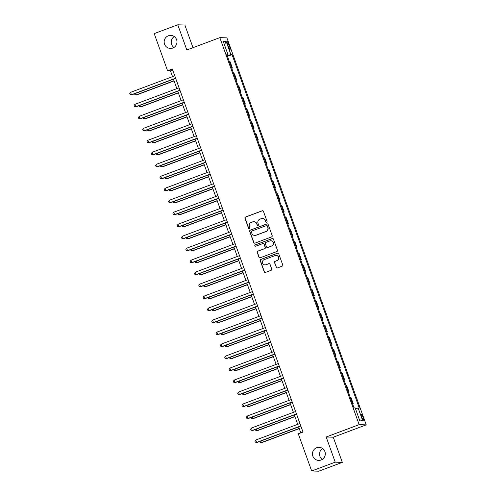 <?xml version="1.0" encoding="UTF-8"?>
<svg xmlns="http://www.w3.org/2000/svg" width="496" height="496" viewBox="0 0 496 496"><rect width="100%" height="100%" fill="white"/><g stroke="black" fill="none" stroke-linecap="round" stroke-linejoin="round"><path stroke-width="0.74" d="M266.65 222.276A0.701 0.688 -88.3 0 0 267.065 221.377L263.463 211.37A1.004 0.986 -88.3 0 0 262.198 210.775L245.545 217.006A1.004 0.986 -88.3 0 0 244.956 218.296L248.558 228.296A0.701 0.688 -88.3 0 0 249.445 228.712A0.701 0.688 -88.3 0 0 249.854 227.813L249.389 226.517A3.212 3.156 -88.3 0 1 251.261 222.4L252.65 221.879A3.212 3.156 -88.3 0 1 256.699 223.783L257.164 225.079A0.701 0.688 -88.3 0 0 258.05 225.494A0.701 0.688 -88.3 0 0 258.459 224.595L257.994 223.299A3.212 3.156 -88.3 0 1 259.867 219.176L261.256 218.662A3.212 3.156 -88.3 0 1 265.298 220.565L265.769 221.861A0.701 0.688 -88.3 0 0 266.65 222.276M316.665 447.727A6.541 6.423 -88.3 0 0 318.68 460.406A6.541 6.423 -88.3 0 0 325.221 452.817A6.541 6.423 -88.3 0 0 316.665 447.727M322.586 448.52A6.541 6.423 -88.3 0 0 322.251 459.432M168.355 35.78A6.541 6.423 -88.3 0 0 170.364 48.453A6.541 6.423 -88.3 0 0 176.905 40.864A6.541 6.423 -88.3 0 0 168.355 35.78M174.27 36.568A6.541 6.423 -88.3 0 0 173.941 47.48M362.998 417.179A3.267 0.57 69.5 0 0 361.243 414.098A3.267 0.57 69.5 0 0 361.776 417.142A3.267 0.57 69.5 0 0 363.531 420.224A3.267 0.57 69.5 0 0 362.998 417.179M276.21 267.332A1.004 0.986 -88.3 0 0 277.469 267.927L282.143 266.185A1.004 0.986 -88.3 0 0 282.732 264.895L278.733 253.785A1.004 0.986 -88.3 0 0 277.469 253.189L260.815 259.42A1.004 0.986 -88.3 0 0 260.226 260.704L264.225 271.814A1.004 0.986 -88.3 0 0 265.49 272.409L271.132 270.301A1.004 0.986 -88.3 0 0 271.721 269.012L270.01 264.256A1.004 0.986 -88.3 0 0 268.745 263.661L265.943 264.709A2.685 2.635 -88.3 0 1 262.44 262.62A2.685 2.635 -88.3 0 1 264.132 259.675L275.094 255.57A2.685 2.635 -88.3 0 1 278.603 257.66A2.685 2.635 -88.3 0 1 276.911 260.611L275.082 261.293A1.004 0.986 -88.3 0 0 274.499 262.582L276.396 267.338A1.004 0.986 -88.3 0 0 277.196 267.989M326.17 436.995L335.234 462.167L311.668 470.983L318.754 471.2L342.314 462.384L333.25 437.205L366.24 424.867L359.16 424.65L326.17 436.995L333.25 437.205M193.006 47.666L184.853 25.017L177.773 24.8L186.837 49.978L219.827 37.64L359.16 424.65M177.773 24.8L154.206 33.616L167.586 70.779L170.457 70.866L172.54 76.644M311.668 470.983L298.288 433.814L303 432.053L172.304 69.018L167.586 70.779M271.603 236.902A1.004 0.986 -88.3 0 0 272.186 235.612L268.187 224.508A1.004 0.986 -88.3 0 0 266.922 223.907L250.269 230.138A1.004 0.986 -88.3 0 0 249.686 231.427L253.685 242.538A1.004 0.986 -88.3 0 0 254.95 243.133L271.603 236.902M273.457 239.146L277.462 250.257A1.004 0.986 -88.3 0 1 276.873 251.54L260.22 257.771A1.004 0.986 -88.3 0 1 258.955 257.176L257.244 252.421A1.004 0.986 -88.3 0 1 257.833 251.131L264.585 248.608A1.004 0.986 -88.3 0 0 265.168 247.318L264.033 244.168A1.004 0.986 -88.3 0 0 262.768 243.573L255.738 246.202A0.701 0.688 -88.3 0 1 254.82 245.656A0.701 0.688 -88.3 0 1 255.266 244.881L272.199 238.551A1.004 0.986 -88.3 0 1 273.457 239.146M227.608 44.423L228.365 46.531A3.168 0.552 69.5 0 0 230.07 49.513A3.168 0.552 69.5 0 0 229.555 46.568L228.792 44.454A3.168 0.552 69.5 0 0 227.087 41.472A3.168 0.552 69.5 0 0 227.608 44.423M366.24 424.867L226.908 37.851L219.827 37.64M226.957 54.951L227.937 54.486L226.777 54.448L354.026 407.892L355.186 407.929L359.848 420.881L362.793 420.968L359.364 419.548M227.937 54.486L223.274 41.54L226.219 41.627L230.882 54.572L227.224 55.695M227.453 56.327L232.041 54.61L230.882 54.572M232.041 54.61L359.29 408.053L358.131 408.022L362.793 420.968M335.234 462.167L342.314 462.384M173.464 79.211L176.855 88.635M177.779 91.202L181.17 100.62M182.094 103.193L185.485 112.611M186.415 115.177L189.807 124.601M190.731 127.168L194.122 136.592M195.046 139.159L198.437 148.577M199.361 151.15L202.752 160.568M203.676 163.134L207.068 172.558M207.998 175.125L211.389 184.549M212.313 187.116L215.704 196.534M216.628 199.107L220.019 208.525M220.943 211.091L224.335 220.515M225.258 223.082L228.65 232.506M229.58 235.073L232.971 244.491M233.895 247.064L237.286 256.482M238.21 259.048L241.602 268.472M242.525 271.039L245.917 280.463M246.841 283.03L250.232 292.448M251.156 295.021L254.553 304.439M255.477 307.012L258.869 316.429M259.792 318.996L263.184 328.42M264.108 330.987L267.499 340.411M268.423 342.978L271.814 352.396M272.738 354.969L276.136 364.386M277.059 366.953L280.451 376.377M281.375 378.944L284.766 388.368M285.69 390.935L289.081 400.353M290.005 402.926L293.396 412.343M294.32 414.91L297.712 424.334M298.642 426.901L300.793 432.884M172.67 70.041L170.457 70.866M231.768 68.318L232.401 68.082L230.156 61.845L229.431 61.826M236.084 80.309L236.716 80.073L234.472 73.836L233.752 73.811M240.405 92.293L241.031 92.058L238.787 85.827L238.068 85.802M244.72 104.284L245.346 104.048L243.102 97.817L242.383 97.793M249.035 116.275L249.668 116.039L247.423 109.802L246.698 109.783M253.351 128.266L253.983 128.03L251.739 121.793L251.013 121.768M257.666 140.25L258.298 140.015L256.054 133.784L255.335 133.759M261.987 152.241L262.613 152.005L260.369 145.774L259.65 145.75M266.302 164.232L266.929 163.996L264.684 157.759L263.965 157.74M270.618 176.223L271.25 175.987L268.999 169.75L268.28 169.731M274.933 188.207L275.565 187.972L273.321 181.741L272.595 181.716M279.248 200.198L279.88 199.962L277.636 193.731L276.911 193.707M283.569 212.189L284.196 211.953L281.951 205.716L281.232 205.697M287.885 224.18L288.511 223.944L286.266 217.707L285.547 217.688M292.2 236.164L292.826 235.929L290.582 229.698L289.862 229.673M296.515 248.155L297.147 247.919L294.903 241.688L294.178 241.664M300.83 260.146L301.463 259.91L299.218 253.673L298.493 253.654M305.152 272.137L305.778 271.901L303.533 265.664L302.814 265.645M309.467 284.121L310.093 283.886L307.849 277.655L307.129 277.63M313.782 296.112L314.408 295.876L312.164 289.645L311.445 289.621M318.097 308.103L318.73 307.867L316.485 301.63L315.76 301.611M322.412 320.094L323.045 319.858L320.8 313.621L320.075 313.602M326.734 332.078L327.36 331.843L325.116 325.612L324.396 325.587M331.049 344.069L331.675 343.833L329.431 337.602L328.712 337.578M335.364 356.06L335.99 355.824L333.746 349.587L333.027 349.568M339.679 368.051L340.312 367.815L338.067 361.578L337.342 361.559M343.995 380.035L344.627 379.8L342.383 373.569L341.657 373.544M348.316 392.026L348.942 391.79L346.698 385.559L345.979 385.535M352.631 404.017L353.257 403.781L351.013 397.544L350.294 397.525M232.401 68.082L231.675 68.057M236.716 80.073L235.997 80.048M241.031 92.058L240.312 92.039M245.346 104.048L244.627 104.03M249.668 116.039L248.942 116.014M253.983 128.03L253.258 128.005M258.298 140.015L257.579 139.996M262.613 152.005L261.894 151.987M266.929 163.996L266.209 163.971M271.25 175.987L270.525 175.962M275.565 187.972L274.84 187.953M279.88 199.962L279.161 199.944M284.196 211.953L283.476 211.928M288.511 223.944L287.792 223.919M292.826 235.929L292.107 235.91M297.147 247.919L296.422 247.901M301.463 259.91L300.737 259.885M305.778 271.901L305.059 271.876M310.093 283.886L309.374 283.867M314.408 295.876L313.689 295.858M318.73 307.867L318.004 307.842M323.045 319.858L322.319 319.833M327.36 331.843L326.641 331.824M331.675 343.833L330.956 343.815M335.99 355.824L335.271 355.799M340.312 367.815L339.586 367.79M344.627 379.8L343.902 379.781M348.942 391.79L348.223 391.772M353.257 403.781L352.538 403.756M355.508 408.822L358.131 408.022M224.397 44.652L226.219 41.627M266.488 222.313A0.701 0.688 -88.3 0 1 265.961 221.867L265.49 220.571A3.212 3.156 -88.3 0 0 262.632 218.469L262.44 218.463M253.834 221.681L254.026 221.687A3.212 3.156 -88.3 0 1 256.891 223.789L257.356 225.085A0.701 0.688 -88.3 0 0 257.883 225.531M262.663 210.726A1.004 0.986 -88.3 0 0 262.39 210.781L245.737 217.012A1.004 0.986 -88.3 0 0 245.148 218.302L248.75 228.303A0.701 0.688 -88.3 0 0 249.283 228.749M267.387 223.857A1.004 0.986 -88.3 0 0 267.115 223.913L250.461 230.144A1.004 0.986 -88.3 0 0 249.879 231.434L253.878 242.544A1.004 0.986 -88.3 0 0 254.677 243.189M267.27 226.027A0.701 0.688 -88.3 0 0 266.383 225.606L251.763 231.074A0.701 0.688 -88.3 0 0 251.354 231.979L251.844 233.343A3.212 3.156 -88.3 0 0 255.893 235.247L265.881 231.508A3.212 3.156 -88.3 0 0 267.759 227.391L267.456 226.033A0.701 0.688 -88.3 0 0 266.829 225.575L266.643 225.568M254.708 235.445L254.901 235.451A3.212 3.156 -88.3 0 0 256.079 235.253L255.893 235.247M267.456 226.033L267.952 227.397A3.212 3.156 -88.3 0 1 266.073 231.514L256.079 235.253M263.14 243.511L263.333 243.517A1.004 0.986 -88.3 0 1 264.225 244.175L265.36 247.324A1.004 0.986 -88.3 0 1 264.777 248.614L258.019 251.137A1.004 0.986 -88.3 0 0 257.436 252.427L259.148 257.182A1.004 0.986 -88.3 0 0 259.947 257.833M272.664 238.495A1.004 0.986 -88.3 0 0 272.385 238.557L255.459 244.888A0.701 0.688 -88.3 0 0 255.576 246.239M271.591 245.985A2.685 2.635 -88.3 0 0 270.766 240.783A2.685 2.635 -88.3 0 0 269.781 240.951L265.918 242.395A1.004 0.986 -88.3 0 0 265.329 243.679L266.464 246.834A1.004 0.986 -88.3 0 0 267.728 247.43L271.783 245.991A2.685 2.635 -88.3 0 0 270.959 240.789L270.766 240.783M267.363 247.492L267.549 247.498A1.004 0.986 -88.3 0 0 267.921 247.436L267.728 247.43M271.783 245.991L267.921 247.436M276.086 255.409L276.278 255.415A2.685 2.635 -88.3 0 1 277.103 260.617L275.274 261.299A1.004 0.986 -88.3 0 0 274.685 262.582L276.396 267.338M264.957 264.87L265.149 264.876A2.685 2.635 -88.3 0 0 266.135 264.715L265.943 264.709M269.21 263.612A1.004 0.986 -88.3 0 0 268.937 263.667L266.135 264.715M277.934 253.134A1.004 0.986 -88.3 0 0 277.661 253.196L261.001 259.427A1.004 0.986 -88.3 0 0 260.419 260.71L264.418 271.82A1.004 0.986 -88.3 0 0 265.217 272.471M135.675 93.347L136.226 94.885L136.71 94.897L174.077 80.916M134.577 93.756L134.887 94.624L136.226 94.885L174.015 80.749M175.615 78.213L131.446 94.736L130.578 92.337L174.747 75.814M175.671 78.387L131.924 94.748L130.101 94.482L129.76 93.521L130.578 92.337M139.996 105.338L140.548 106.869L141.025 106.888L178.393 92.907M138.892 105.747L139.202 106.615L140.548 106.869L178.331 92.74M144.311 117.323L144.863 118.86L145.34 118.873L182.708 104.898M143.208 117.738L143.524 118.606L144.863 118.86L182.652 104.724M148.626 129.313L149.178 130.851L149.656 130.863L187.029 116.889M147.523 129.729L147.839 130.591L149.178 130.851L186.967 116.715M179.93 90.204L135.761 106.727L134.9 104.327L179.068 87.804M179.992 90.377L136.239 106.739L134.422 106.466L134.075 105.512L134.9 104.327M184.245 102.195L140.077 118.711L139.215 116.318L183.384 99.795M184.307 102.362L140.554 118.73L138.737 118.457L138.39 117.496L139.215 116.318M188.561 114.185L144.392 130.702L143.53 128.309L187.699 111.786M188.623 114.353L144.869 130.721L143.053 130.448L142.705 129.487L143.53 128.309M152.942 141.304L153.493 142.842L153.971 142.854L191.344 128.873M151.844 141.713L152.154 142.581L153.493 142.842L191.282 128.706M192.876 126.17L148.713 142.693L147.845 140.294L192.014 123.777M192.938 126.344L149.191 142.705L147.368 142.439L147.027 141.478L147.845 140.294M157.257 153.295L157.809 154.826L158.292 154.845L195.66 140.864M156.159 153.704L156.469 154.572L157.809 154.826L195.598 140.697M161.578 165.28L162.13 166.817L162.607 166.83L199.975 152.855M160.475 165.695L160.785 166.563L162.13 166.817L199.913 152.681M165.893 177.27L166.445 178.808L166.923 178.82L204.29 164.846M164.79 177.686L165.106 178.548L166.445 178.808L204.228 164.672M170.209 189.261L170.76 190.799L171.238 190.811L208.611 176.83M169.105 189.67L169.421 190.538L170.76 190.799L208.549 176.663M174.524 201.252L175.076 202.783L175.553 202.802L212.927 188.821M173.426 201.661L173.736 202.529L175.076 202.783L212.865 188.654M197.197 138.161L153.028 154.684L152.16 152.284L196.329 135.761M197.253 138.334L153.506 154.696L151.683 154.423L151.342 153.469L152.16 152.284M201.512 150.152L157.344 166.675L156.482 164.275L200.651 147.752M201.574 150.319L157.821 166.687L156.004 166.414L155.657 165.453L156.482 164.275M205.828 162.142L161.659 178.659L160.797 176.266L204.966 159.743M205.89 162.31L162.136 178.678L160.32 178.405L159.972 177.444L160.797 176.266M210.143 174.127L165.974 190.65L165.112 188.251L209.281 171.734M210.205 174.301L166.451 190.662L164.635 190.396L164.288 189.435L165.112 188.251M214.458 186.118L170.289 202.641L169.427 200.241L213.596 183.718M214.52 186.291L170.773 202.653L168.95 202.38L168.609 201.426L169.427 200.241M178.839 213.237L179.391 214.774L179.874 214.787L217.242 200.812M177.742 213.652L178.052 214.52L179.391 214.774L217.18 200.638M218.779 198.109L174.611 214.632L173.743 212.232L217.911 195.709M218.835 198.276L175.088 214.644L173.265 214.371L172.924 213.41L173.743 212.232M183.154 225.227L183.712 226.765L184.19 226.777L221.557 212.803M182.057 225.643L182.367 226.505L183.712 226.765L221.495 212.629M223.095 210.099L178.926 226.616L178.064 224.223L222.227 207.7M223.157 210.267L179.403 226.635L177.587 226.362L177.239 225.401L178.064 224.223M187.476 237.218L188.027 238.756L188.505 238.768L225.872 224.787M186.372 237.627L186.688 238.495L188.027 238.756L225.81 224.62M227.41 222.084L183.241 238.607L182.379 236.208L226.548 219.691M227.472 222.258L183.718 238.619L181.902 238.353L181.555 237.392L182.379 236.208M191.791 249.209L192.343 250.74L192.82 250.759L230.194 236.778M190.687 249.618L191.003 250.486L192.343 250.74L230.132 236.611M231.725 234.075L187.556 250.598L186.694 248.198L230.863 231.675M231.787 234.248L188.034 250.61L186.217 250.337L185.87 249.383L186.694 248.198M196.106 261.194L196.658 262.731L197.135 262.744L234.509 248.769M195.009 261.609L195.319 262.477L196.658 262.731L234.447 248.595M236.04 246.066L191.871 262.589L191.01 260.189L235.178 243.666M236.102 246.233L192.355 262.601L190.532 262.328L190.191 261.367L191.01 260.189M200.421 273.184L200.973 274.722L201.457 274.734L238.824 260.76M199.324 273.6L199.634 274.468L200.973 274.722L238.762 260.586M240.362 258.056L196.193 274.573L195.325 272.18L239.494 255.657M240.417 258.224L196.67 274.592L194.847 274.319L194.506 273.358L195.325 272.18M204.736 285.175L205.294 286.713L205.772 286.725L243.139 272.744M203.639 285.584L203.949 286.452L205.294 286.713L243.077 272.577M209.058 297.166L209.61 298.697L210.087 298.716L247.454 284.735M207.954 297.575L208.27 298.443L209.61 298.697L247.392 284.568M213.373 309.157L213.925 310.688L214.402 310.707L251.776 296.726M212.269 309.566L212.586 310.434L213.925 310.688L251.714 296.552M217.688 321.141L218.24 322.679L218.717 322.691L256.091 308.717M216.591 321.557L216.901 322.425L218.24 322.679L256.029 308.543M222.003 333.132L222.555 334.67L223.039 334.682L260.406 320.701M220.906 333.541L221.216 334.409L222.555 334.67L260.344 320.534M226.319 345.123L226.877 346.654L227.354 346.673L264.721 332.692M225.221 345.532L225.531 346.4L226.877 346.654L264.659 332.525M230.64 357.114L231.192 358.645L231.669 358.664L269.037 344.683M229.536 357.523L229.853 358.391L231.192 358.645L268.975 344.509M234.955 369.098L235.507 370.636L235.984 370.648L273.358 356.674M233.852 369.514L234.168 370.382L235.507 370.636L273.296 356.5M244.677 270.041L200.508 286.564L199.646 284.165L243.809 267.648M244.739 270.215L200.985 286.576L199.169 286.31L198.822 285.349L199.646 284.165M248.992 282.032L204.823 298.555L203.961 296.155L248.13 279.632M249.054 282.205L205.301 298.567L203.484 298.294L203.137 297.34L203.961 296.155M253.307 294.023L209.138 310.546L208.277 308.146L252.445 291.623M253.369 294.19L209.616 310.558L207.799 310.285L207.452 309.33L208.277 308.146M257.622 306.013L213.454 322.53L212.592 320.137L256.761 303.614M257.684 306.181L213.937 322.549L212.114 322.276L211.767 321.315L212.592 320.137M261.938 317.998L217.775 334.521L216.907 332.122L261.076 315.605M262 318.172L218.252 334.533L216.43 334.267L216.089 333.306L216.907 332.122M266.259 329.989L222.09 346.512L221.228 344.112L265.391 327.589M266.321 330.162L222.568 346.524L220.751 346.251L220.404 345.297L221.228 344.112M270.574 341.98L226.405 358.503L225.544 356.103L269.712 339.58M270.636 342.147L226.883 358.515L225.066 358.242L224.719 357.287L225.544 356.103M274.889 353.97L230.721 370.487L229.859 368.094L274.028 351.571M274.951 354.138L231.198 370.506L229.381 370.233L229.034 369.272L229.859 368.094M239.27 381.089L239.822 382.627L240.3 382.639L277.673 368.658M238.173 381.498L238.483 382.366L239.822 382.627L277.611 368.491M279.205 365.955L235.036 382.478L234.174 380.079L278.343 363.562M279.267 366.129L235.519 382.497L233.697 382.224L233.349 381.263L234.174 380.079M243.586 393.08L244.137 394.611L244.621 394.63L281.988 380.649M242.488 393.489L242.798 394.357L244.137 394.611L281.926 380.482M283.52 377.946L239.357 394.469L238.489 392.069L282.658 375.546M283.582 378.119L239.835 394.481L238.012 394.215L237.671 393.254L238.489 392.069M247.901 405.071L248.459 406.602L248.936 406.621L286.304 392.64M246.803 405.48L247.113 406.348L248.459 406.602L286.242 392.466M287.841 389.937L243.672 406.46L242.811 404.06L286.973 387.537M287.903 390.104L244.15 406.472L242.333 406.199L241.986 405.244L242.811 404.06M252.222 417.055L252.774 418.593L253.251 418.605L290.619 404.631M251.119 417.471L251.435 418.339L252.774 418.593L290.557 404.457M292.156 401.927L247.988 418.444L247.126 416.051L291.295 399.528M292.218 402.095L248.465 418.463L246.648 418.19L246.301 417.229L247.126 416.051M256.537 429.046L257.089 430.584L257.567 430.596L294.94 416.621M255.434 429.455L255.75 430.323L257.089 430.584L294.878 416.448M296.472 413.912L252.303 430.435L251.441 428.036L295.61 411.519M296.534 414.086L252.78 430.454L250.964 430.181L250.616 429.22L251.441 428.036M260.853 441.037L261.404 442.575L261.882 442.587L299.255 428.606M259.755 441.446L260.065 442.314L261.404 442.575L299.193 428.439M300.787 425.903L256.618 442.426L255.756 440.026L299.925 423.503M300.849 426.076L257.102 442.438L255.279 442.172L254.932 441.211L255.756 440.026M227.757 44.845L228.792 44.454M228.526 46.953L229.555 46.568"/></g></svg>
